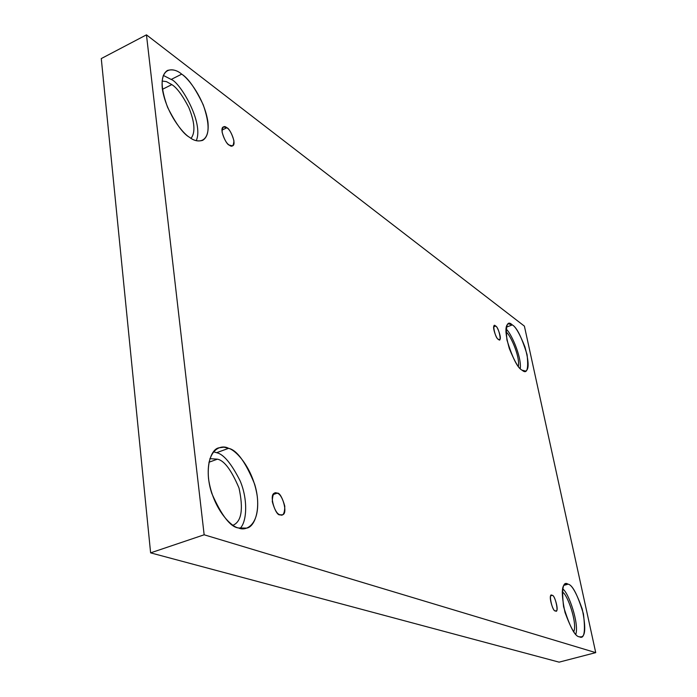 <?xml version="1.0" encoding="UTF-8"?>
<svg xmlns="http://www.w3.org/2000/svg" width="697" height="697" viewBox="0 0 697 697"><rect width="100%" height="100%" fill="white"/><g stroke="black" fill="none" stroke-linecap="round" stroke-linejoin="round"><path stroke-width="1.05" d="M495.602 326.109L494.434 325.787C491.62 325.917 496.717 339.857 498.364 339.265C495.236 338.89 491.542 321.212 495.602 326.109C498.703 326.518 502.398 344.039 498.364 339.265L499.505 339.57C502.31 339.456 497.275 325.577 495.602 326.109L493.755 326.797L495.602 326.109M226.847 127.76L223.432 126.898C218.78 128.492 226.325 144.985 229.226 145.063C226.49 143.486 224.103 139.147 222.082 132.047C222.413 126.688 223.998 125.26 226.847 127.76C229.557 129.372 231.909 133.676 233.913 140.681C233.626 146.039 232.066 147.494 229.226 145.063L232.554 145.873C237.189 144.34 229.775 127.943 226.847 127.76L221.968 130.086L226.847 127.76M277.118 493.18L274.906 493.084C268.145 493.685 275.899 516.765 280.081 514.761C277.206 514.281 274.609 509.916 272.3 501.674C272.492 494.356 274.095 491.524 277.118 493.18C279.967 493.729 282.529 498.067 284.803 506.179C284.672 513.454 283.095 516.32 280.081 514.761L282.189 514.839C288.915 514.316 281.353 491.359 277.118 493.18L273.207 494.53L277.118 493.18M552.129 595.447L551.466 595.395C547.964 594.68 553.261 612.628 555.352 610.807C552.329 612.158 548.016 591.492 552.129 595.447C555.108 594.166 559.421 614.606 555.352 610.807L555.979 610.851C559.464 611.591 554.237 593.722 552.129 595.447L550.926 595.778L552.129 595.447M171.81 84.607L166.461 81.636L162.079 81.026L166.461 81.636L171.81 84.607C176.707 87.534 182.37 95.149 188.791 107.451C194.751 122.123 195.517 132.404 191.083 138.32C195.517 132.404 194.751 122.123 188.791 107.451C182.37 95.149 176.707 87.534 171.81 84.607L162.401 89.338L171.81 84.607M181.69 74.152C177.247 70.266 172.49 69.038 167.428 70.458C160.362 75.241 160.415 87.517 167.576 107.286C175.984 123.97 183.328 133.99 189.61 137.353C182.875 133.728 165.808 112.635 162.279 88.397C160.249 65.361 174.781 67.914 181.69 74.152C188.486 78.395 204.308 98.626 207.889 121.687C210.328 144.009 196.789 143.364 189.61 137.353C193.783 140.663 198.131 141.657 202.661 140.35C209.684 135.932 209.875 124.101 203.245 104.838C195.273 88.258 188.085 78.029 181.69 74.152L171.183 79.449L181.69 74.152M163.29 75.398L171.183 79.449L163.29 75.398M512.321 324.924L508.444 323.791C504.828 325.316 505.133 333.584 509.341 348.596C514.665 361.638 518.899 368.835 522.053 370.168C517.531 367.999 512.495 357.918 506.937 339.936C505.508 325.098 507.311 320.097 512.321 324.924C516.782 327.363 521.696 337.27 527.071 354.625C528.666 369.358 526.993 374.542 522.053 370.168L525.59 371.083C529.18 369.663 528.953 361.586 524.911 346.845C519.744 333.854 515.545 326.544 512.321 324.924L506.214 327.189L512.321 324.924M568.046 584.182L565.807 583.981C561.442 584.731 561.181 594.236 565.032 612.497C571.035 628.799 575.809 636.901 579.355 636.788C574.947 636.64 569.693 626.594 563.577 606.66C561.555 588.373 563.045 580.88 568.046 584.182C572.403 584.739 577.525 594.611 583.415 613.813C585.602 631.839 584.252 639.497 579.355 636.788L581.22 636.875C585.541 636.213 585.881 626.934 582.23 609.03C576.419 592.755 571.697 584.478 568.046 584.182L564.021 585.323L568.046 584.182M217.412 459.175L209.867 458.643L217.412 459.175C224.19 460.438 231.395 470.057 239.019 488.048C243.549 509.15 241.554 521.548 233.033 525.242C241.554 521.548 243.549 509.15 239.019 488.048C231.395 470.057 224.19 460.438 217.412 459.175L208.926 462.25L217.412 459.175M228.59 448.328L223.937 447.178L218.832 447.831C210.442 449.295 203.899 469.647 211.81 493.459C221.594 515.667 230.507 527.167 238.574 527.969C231.421 527.15 212.864 509.037 208.525 478.682C205.824 449.068 221.202 444.05 228.59 448.328C235.83 450.044 252.88 467.678 257.254 496.247C260.425 524.501 246.276 531.741 238.574 527.969L246.773 528.117C255.058 526.81 261.828 507.651 254.658 484.215C245.544 461.945 236.849 449.992 228.59 448.328L216.619 452.702L228.59 448.328M213.456 451.778L216.619 452.702L213.456 451.778M150.613 552.86L559.107 662.15L595.726 652.636L204.151 534.791L150.613 552.86L204.151 534.791L146.457 34.85L524.397 326.126L595.726 652.636L559.107 662.15L150.613 552.86L101.274 58.574L146.457 34.85L101.274 58.574L150.613 552.86M204.151 534.791L595.726 652.636L524.397 326.126L146.457 34.85L204.151 534.791M240.108 528.378C247.017 521.704 248.001 499.27 240.125 480.86C231.343 463.488 223.51 454.104 216.619 452.702C223.51 454.104 231.343 463.488 240.125 480.86C248.001 499.27 247.017 521.704 240.108 528.378M575.809 634.296C579.329 623.649 568.377 591.866 562.61 588.878C568.377 591.866 579.329 623.649 575.809 634.296M562.191 592.067C567.009 592.842 577.769 623.519 573.718 631.77C577.769 623.519 567.009 592.842 562.191 592.067M520.267 368.643C521.809 356.315 510.178 331.171 505.926 329.089C510.178 331.171 521.809 356.315 520.267 368.643M505.874 332.033C509.237 332.617 520.328 356.054 518.341 366.422C520.328 356.054 509.237 332.617 505.874 332.033M196.284 140.663C204.151 122.402 179.704 81.915 171.183 79.449C179.704 81.915 204.151 122.402 196.284 140.663"/></g></svg>
